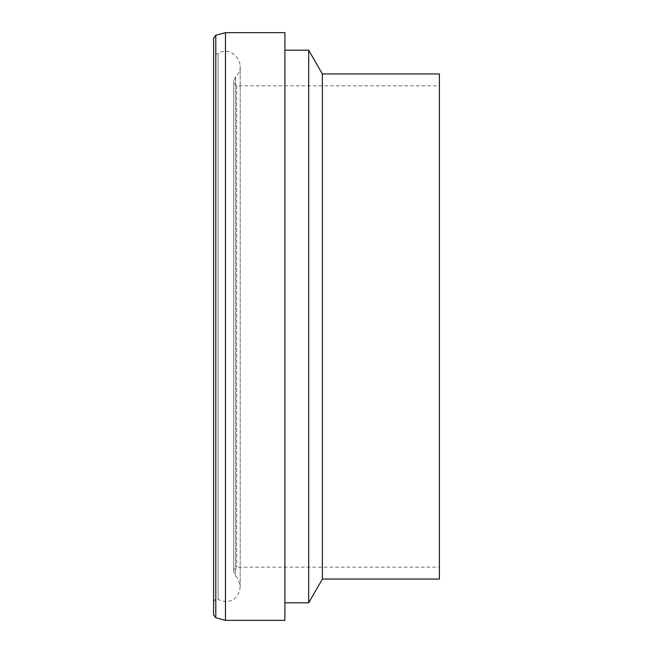 <?xml version="1.0" encoding="UTF-8"?>
<svg xmlns="http://www.w3.org/2000/svg" width="653" height="653" viewBox="0 0 653 653"><rect width="100%" height="100%" fill="white"/><g stroke="black" fill="none" stroke-linecap="round" stroke-linejoin="round"><path stroke-width="0.49" stroke-dasharray="3.27 2.45" d="M284.904 620.35L284.904 32.65M225.481 620.35L225.481 32.65M284.904 50.183L284.904 602.817L284.904 50.183M308.673 602.817L308.673 50.183M322.394 579.048L322.394 73.952M439.404 579.048L439.404 73.952M439.404 85.837L439.404 567.163L439.404 85.837L236.729 85.837L233.758 82.866L233.758 570.134L233.758 82.866M233.758 80.988L233.758 572.012L233.758 80.988L235.619 76.662L235.619 576.338L235.619 76.662C248.418 65.994 232.19 44.029 218.102 53.611C215.621 54.493 214.119 53.644 213.596 51.073L213.596 601.927L213.596 51.073M213.596 614.889L213.596 38.111M236.729 85.837L236.729 567.163L236.729 85.837M218.102 53.611L218.102 599.389L218.102 53.611M215.8 617.754L215.8 35.246M233.758 570.134L236.729 567.163L439.404 567.163M213.596 601.927C215.408 598.679 216.91 597.83 218.102 599.389C225.563 603.176 237.757 603.103 240.19 586.925C238.835 580.264 237.317 576.738 235.619 576.338L233.758 572.012M240.19 586.925L240.19 66.075L240.19 586.925"/><path stroke-width="0.98" d="M284.904 32.65L284.904 620.35L225.481 620.35L225.481 32.65L284.904 32.65M284.904 50.183L308.673 50.183L308.673 602.817L284.904 602.817M308.673 50.183L322.394 73.952L322.394 579.048L308.673 602.817M322.394 73.952L439.404 73.952L439.404 579.048L322.394 579.048M225.481 32.65L215.8 35.246L213.596 38.111L213.596 614.889L215.8 617.754L225.481 620.35M215.8 35.246L215.8 617.754"/></g></svg>
